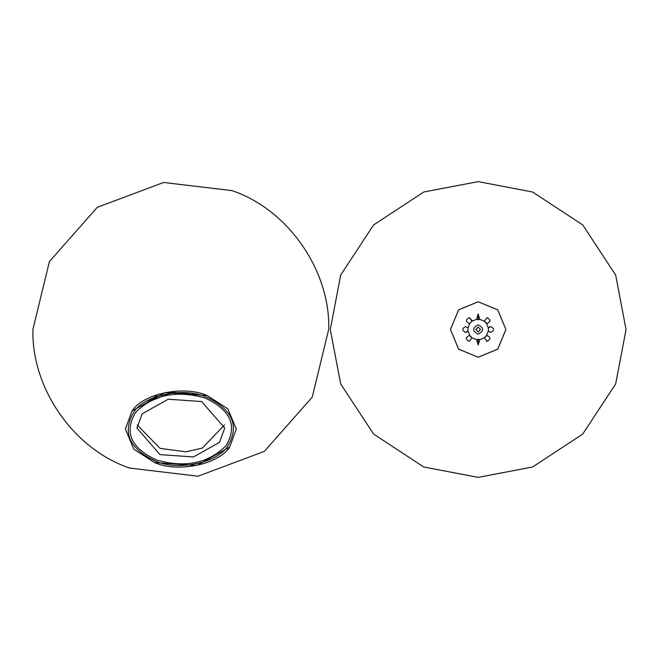 <?xml version="1.0" encoding="UTF-8"?>
<svg xmlns="http://www.w3.org/2000/svg" width="659" height="659" viewBox="0 0 659 659"><rect width="100%" height="100%" fill="white"/><g stroke="black" fill="none" stroke-linecap="round" stroke-linejoin="round"><path stroke-width="0.99" d="M154.552 462.552L133.777 449.174L125.383 429.05L132.006 411.002C142.83 393.612 184.133 385.103 207.115 395.524L227.89 408.901L236.284 429.034L229.662 447.074C218.846 464.463 177.535 472.981 154.552 462.552L196.777 465.493L229.662 447.074L236.284 429.034L227.89 408.901L207.115 395.524L164.89 392.583L132.006 411.002L125.383 429.042L133.777 449.174L154.552 462.552M137.171 424.973L160.03 448.384L185.887 451.777L202.255 448.145L224.497 424.964M201.638 395.318L172.543 392.262L147.311 402.394M156.521 460.04C130.828 448.005 123.876 432.115 135.672 412.353C153.201 394.716 176.365 389.947 205.147 398.036C230.839 410.071 237.792 425.969 226.004 445.723C208.466 463.359 185.311 468.129 156.521 460.04M201.646 401.553L168.21 399.23L142.179 413.811L136.932 428.095L160.03 454.628L193.458 456.951L219.488 442.37L224.735 428.086L201.646 401.553M158.737 394.131L142.155 405.919M206.02 396.916C183.993 386.932 144.412 395.087 134.041 411.751C121.824 432.222 129.032 448.688 155.648 461.16C177.675 471.144 217.264 462.989 227.627 446.324C239.843 425.854 232.643 409.387 206.02 396.916C232.643 409.387 239.843 425.854 227.627 446.324C217.264 462.989 177.675 471.144 155.648 461.16C129.032 448.688 121.824 432.222 134.041 411.751C144.412 395.087 183.993 386.932 206.02 396.916M478.179 327.128L480.551 329.5L478.179 331.872L475.798 329.5L478.179 327.128M476.614 319.318L478.179 313.997L479.736 319.318L478.179 319.772L476.614 319.318L472.075 321.197L469.867 323.404L472.075 321.197L469.257 317.687C465.526 319.689 465.526 321.617 469.257 323.47L469.867 323.404L467.989 327.935L467.989 331.065L465.559 332.391C461.86 330.464 461.86 328.536 465.559 326.609L467.989 327.935M479.736 339.682L478.179 345.003L476.614 339.682L478.179 339.228L479.736 339.682L484.274 337.803L487.092 335.53C490.823 337.383 490.823 339.311 487.092 341.313L484.274 337.803L486.482 335.596L488.36 331.065L488.36 327.935L490.79 326.609C494.489 328.536 494.489 330.464 490.79 332.391L488.36 331.065M478.179 357.227L497.784 349.105L505.898 329.5L497.784 309.895L478.179 301.773L458.573 309.895L450.451 329.5L458.573 349.105L478.179 357.227M478.179 313.997L478.179 319.772L479.736 319.318L484.274 321.197L487.092 317.687C490.823 319.689 490.823 321.617 487.092 323.47L484.274 321.197L486.482 323.404L488.36 327.935L489.777 326.798M478.179 324.879C484.134 327.96 484.134 331.04 478.179 334.121C472.215 331.04 472.215 327.96 478.179 324.879M478.179 345.003L478.179 339.228L476.614 339.682L472.075 337.803L469.257 341.313C465.526 339.311 465.526 337.383 469.257 335.53L472.075 337.803L469.867 335.596L467.989 331.065L466.523 332.218M466.44 337.762L466.407 338.891M486.375 341.222L487.092 341.313M490.79 326.609L490.189 326.675M489.909 321.238L489.942 320.109M465.559 332.391L466.16 332.325M472.141 320.579L469.257 317.687M330.299 329.5L340.687 275.067L373.612 224.933L423.745 192.008L478.179 181.629L532.604 192.008L582.737 224.933L615.671 275.067L626.05 329.5L615.671 383.933L582.737 434.067L532.604 466.992L478.179 477.371L423.745 466.992L373.612 434.067L340.687 383.933L330.299 329.5M450.451 329.5L458.656 309.804L478.179 301.773L497.693 309.804L505.898 329.5L497.693 349.196L478.179 357.227L458.656 349.196L450.451 329.5M129.584 468.063L198.038 476.218L264.35 451.374L312.251 397.13L328.701 329.343C330.497 272.373 289.688 210.221 232.067 190.632L163.613 182.477L97.301 207.313L49.4 261.565L32.95 329.343C31.154 386.322 71.963 448.466 129.584 468.063"/></g></svg>
